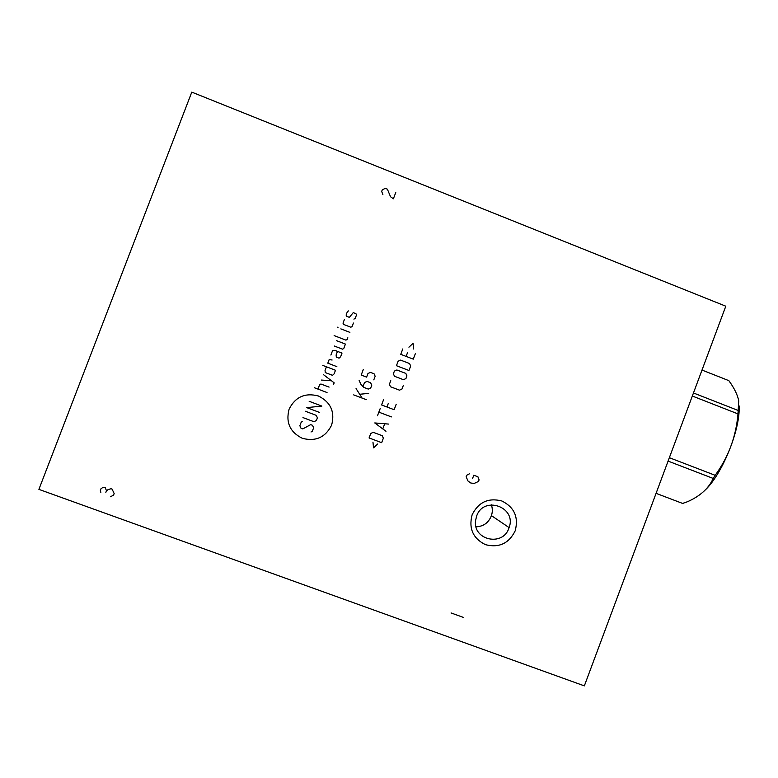 <?xml version="1.0" encoding="UTF-8"?>
<svg xmlns="http://www.w3.org/2000/svg" width="778" height="778" viewBox="0 0 778 778"><rect width="100%" height="100%" fill="white"/><g stroke="black" fill="none" stroke-linecap="round" stroke-linejoin="round"><path stroke-width="1.17" d="M38.9 489.372L584.346 685.875L725.796 306.201L191.787 92.125L38.9 489.372M515.192 530.829C508.909 543.472 499.009 548.091 485.491 544.678C473.005 538.473 468.55 528.505 472.12 514.793C478.47 502.121 488.399 497.521 501.898 500.993C514.336 507.246 518.761 517.185 515.192 530.829M491.365 504.805C492.61 508.442 492.63 512.05 491.414 515.62L491.229 516.135C488.389 522.923 483.333 526.482 476.039 526.823M509.104 527.601L508.9 528.184C502.88 546.846 472.82 540.195 475.553 520.715L476.603 516.154C483.615 495.158 516.971 507.003 509.104 527.601L491.414 515.62M702.009 370.065L728.84 380.637C734.335 388.222 737.632 394.971 738.73 400.894L737.972 413.886C736.095 436.546 728.49 457.026 715.157 475.309L713.212 478.441C708.7 488.399 700.103 496.179 687.402 501.761L682.452 503.463M693.47 392.978L738.429 410.58M656.078 493.34L683.103 503.619M668.088 461.101L713.212 478.441M669.362 457.697L715.157 475.309M692.332 396.031L737.972 413.886M739.09 405.873C740.646 428.668 722.597 473.588 705.442 489.79M469.669 473.676L466.732 475.241L466.139 476.807L468.055 481.096L470.855 483.041L474.24 483.41L478.499 481.446L479.092 479.89L477.916 476.768L473.792 475.222L472.616 478.353M451.065 612.947L463.435 617.431M110.418 496.782L113.539 495.158L114.162 493.544L112.1 489.129L111.011 488.73L108.191 489.547L106.479 490.762L105.205 487.553L102.696 487.563L100.984 488.769L100.362 490.383L100.839 492.396M105.857 492.377L106.479 490.762M395.769 192.516L393.386 198.798L390.537 196.756L387.376 189.171L385.275 188.334L382.28 189.851L381.687 191.417L382.893 194.617M318.445 396.002C305.112 392.501 295.339 396.887 289.105 409.15C285.604 422.454 290.029 432.179 302.36 438.325C315.693 441.758 325.447 437.362 331.623 425.128C335.114 411.893 330.718 402.187 318.445 396.002M302.496 421.55L301.242 422.114L299.861 425.741L300.998 428.231L302.817 428.911L310.685 424.623L312.503 425.303L313.631 427.793L312.26 431.42L311.006 431.985M305.375 411.251L316.286 415.355L317.414 417.844L316.383 420.558L313.874 421.686L302.963 417.591M319.476 412.418L306.746 407.623L321.878 406.087L309.158 401.292M327.032 392.53L314.312 387.716M329.084 387.104L320.925 384.011L319.67 384.575L317.949 389.097M333.48 384.643L334.17 382.834L323.454 374.626M321.392 380.053L331.486 380.782M326.429 366.798L325.048 370.416L325.272 372.565L332.527 375.327L334.122 373.858L335.493 370.25L322.792 365.417M332.118 360.01L329.172 359.572L327.801 363.18L336.864 366.642M337.477 351.374L336.106 354.982L336.329 357.131L339.043 358.172L340.638 356.713L342.009 353.105L334.764 350.333L332.605 350.538L330.893 355.05M334.326 346.025L342.476 349.147L343.72 348.593L345.432 344.08L336.378 340.608M334.132 335.61L345.899 340.122L347.144 339.568L347.834 337.769M349.886 332.362L340.842 328.88M338.119 327.83L337.331 327.178L338.119 327.83M344.382 319.554L343.01 323.162L343.575 324.416L350.81 327.207L352.055 326.653L353.426 323.045M353.893 319.097L355.138 318.542L356.509 314.934L355.945 313.69L353.231 312.639L349.371 317.346L346.657 316.296L346.093 315.051L347.465 311.443L348.709 310.889M366.292 399.668L353.669 394.884M362.091 398.073L356.061 388.572M360.107 394.232L368.684 393.367M359.144 380.461L360.817 384.186L363.744 387.366L368.247 389.078L370.727 387.959L371.758 385.256L370.639 382.776L367.031 381.405L364.551 382.513L363.073 386.423M373.8 379.859L375.161 376.26L374.053 373.771L370.445 372.399L367.965 373.508L366.603 377.116L361.186 375.054L363.238 369.647M372.963 442.157L373.547 447.856L377.758 443.956M381.658 442.682L383.36 438.179L382.251 435.709L373.265 432.325L370.785 433.443L369.073 437.946L381.658 442.682M388.689 424.088L374.763 422.94L385.976 431.284M382.834 428.736L384.653 423.932M391.412 416.901L378.847 412.146M377.486 415.744L380.209 408.547M383.622 399.552L381.57 404.949L394.135 409.714L396.177 404.317M388.319 403.393L386.958 406.991M390.77 380.675L389.408 384.264L390.517 386.754L399.484 390.167L401.954 389.049L403.315 385.46M403.442 379.693L405.912 378.585L406.933 375.891L405.824 373.411L396.868 369.978L394.397 371.087L393.376 373.78L394.485 376.27L403.442 379.693M408.975 370.503L410.667 366.02L409.559 363.54L400.612 360.107L398.142 361.206L396.44 365.699L408.975 370.503M402.78 348.943L400.748 354.33L413.274 359.144L415.306 353.766M407.478 352.804L406.116 356.392M413.682 349.03L413.108 343.331L408.917 347.192"/></g></svg>
